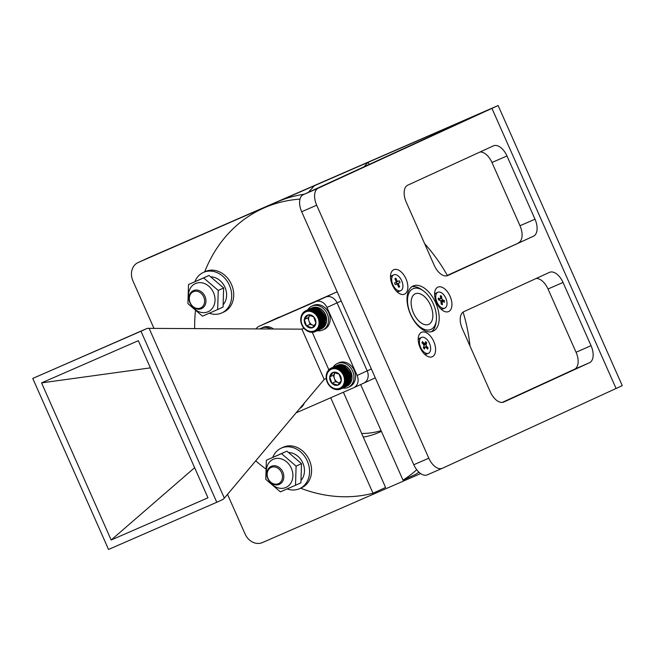 <?xml version="1.0" encoding="UTF-8"?>
<svg xmlns="http://www.w3.org/2000/svg" width="655" height="655" viewBox="0 0 655 655"><rect width="100%" height="100%" fill="white"/><g stroke="black" fill="none" stroke-linecap="round" stroke-linejoin="round"><path stroke-width="0.98" d="M435.698 302.823A24.71 13.853 66.4 0 0 413.231 285.948A24.71 13.853 66.4 0 0 410.521 314.375A24.71 13.853 66.4 0 0 432.988 331.242A24.71 13.853 66.4 0 0 435.698 302.823M405.969 278.801A13.346 7.483 66.4 0 0 396.995 269.508A13.346 7.483 66.4 0 0 390.601 274.936A13.346 7.483 66.4 0 0 392.37 285.04A13.346 7.483 66.4 0 0 398.453 292.941A13.346 7.483 66.4 0 0 406.829 291.876A13.346 7.483 66.4 0 0 405.969 278.801M450.05 296.232A13.346 7.483 66.4 0 0 441.085 286.939A13.346 7.483 66.4 0 0 434.691 292.376A13.346 7.483 66.4 0 0 436.459 302.471A13.346 7.483 66.4 0 0 442.543 310.38A13.346 7.483 66.4 0 0 450.918 309.307A13.346 7.483 66.4 0 0 450.05 296.232M433.708 341.402A13.346 7.483 66.4 0 0 424.735 332.101A13.346 7.483 66.4 0 0 418.34 337.538A13.346 7.483 66.4 0 0 420.109 347.633A13.346 7.483 66.4 0 0 426.192 355.542A13.346 7.483 66.4 0 0 434.568 354.478A13.346 7.483 66.4 0 0 433.708 341.402M420.633 473.581L262.319 542.602A14.828 12.273 65.4 0 1 245.06 533.956L227.514 494.361M153.9 328.237L132.949 280.962A14.828 12.273 65.4 0 1 138.025 262.581A14.828 12.273 65.4 0 1 138.197 262.499L480.05 113.544L303.232 194.723A14.828 8.31 66.4 0 0 301.685 211.745L413.796 464.747A14.828 8.31 66.4 0 0 427.281 474.867A14.828 8.31 66.4 0 0 427.363 474.834L442.199 468.358M363.279 437.106A98.831 81.842 -114.6 0 0 380.268 431.866A98.831 81.842 -114.6 0 0 381.382 431.342M301.685 211.745L316.692 205.203L428.804 458.197A14.828 8.31 -113.6 0 0 442.281 468.325A14.828 8.31 -113.6 0 0 442.362 468.292L622.25 385.639L498.127 105.537L148.267 257.882A14.828 12.273 -114.6 0 0 148.095 257.955A14.828 12.273 -114.6 0 0 147.915 258.037M316.692 205.203A14.828 8.31 -113.6 0 1 318.24 188.181L498.127 105.537M361.683 433.512A98.831 81.842 -114.6 0 0 381.095 430.695M490.333 391.919A14.828 8.31 66.4 0 0 503.81 402.039A14.828 8.31 66.4 0 0 503.892 402.006L589.508 362.723A14.828 8.31 66.4 0 0 591.056 345.701L563.03 282.452A14.828 8.31 66.4 0 0 549.553 272.333A14.828 8.31 66.4 0 0 549.471 272.365L463.855 311.649A14.828 8.31 66.4 0 0 462.307 328.671L490.333 391.919M533.457 236.226A14.828 8.31 66.4 0 0 535.004 219.204L506.978 155.956A14.828 8.31 66.4 0 0 493.493 145.836A14.828 8.31 66.4 0 0 493.411 145.868L407.795 185.152A14.828 8.31 66.4 0 0 406.247 202.166L434.273 265.422A14.828 8.31 66.4 0 0 447.758 275.542A14.828 8.31 66.4 0 0 447.84 275.509L533.457 236.226L446.17 275.927M536.126 278.49A14.828 8.31 -113.6 0 1 548.022 288.994L576.056 352.251A14.828 8.31 -113.6 0 1 574.509 369.264L502.229 402.424M480.074 151.993A14.828 8.31 -113.6 0 1 491.97 162.497L519.996 225.746A14.828 8.31 -113.6 0 1 518.449 242.768M417.996 320.099A16.694 9.358 -113.6 0 1 411.225 304.755A16.694 9.358 -113.6 0 1 415.311 293.784A16.694 9.358 -113.6 0 1 425.971 298.074A16.694 9.358 -113.6 0 1 432.742 313.418A16.694 9.358 -113.6 0 1 428.657 324.389A16.694 9.358 -113.6 0 1 417.996 320.099M436.263 320.721A22.237 12.47 -113.6 0 1 416.678 323.75A22.237 12.47 -113.6 0 1 407.885 296.379A22.237 12.47 -113.6 0 1 423.179 290.714A22.237 12.47 -113.6 0 1 427.289 294.423A22.237 12.47 -113.6 0 1 436.263 320.721L435.976 322.825A24.71 13.853 -113.6 0 1 431.416 331.741M411.807 286.759A24.71 13.853 -113.6 0 1 421.435 289.485L423.179 290.714M204.663 271.858A153.196 126.857 65.4 0 1 262.581 208.577L275.174 202.796A153.196 126.857 65.4 0 1 276.991 201.986A153.196 126.857 65.4 0 1 304.321 194.224M424.653 243.693A153.196 126.857 65.4 0 1 447.34 275.395M463.085 312.091A153.196 126.857 65.4 0 1 469.971 345.971M418.913 472.181A153.196 126.857 65.4 0 1 415.606 474.376L403.013 480.148A153.196 126.857 65.4 0 0 416.744 469.758M262.581 208.577A153.196 126.857 65.4 0 1 264.399 207.758A153.196 126.857 65.4 0 1 299.998 199.128M343.392 392.239L385.59 487.459L373.006 493.24L330.701 397.773M360.651 384.55L403.013 480.148M373.006 493.24A153.196 126.857 65.4 0 1 300.579 488.204M265.349 468.603A153.196 126.857 65.4 0 1 255.72 460.825M194.666 328.491A153.196 126.857 65.4 0 1 195.395 311.084M308.374 192.374L314.498 185.627L368.143 162.235L363.918 166.886L308.374 192.374M369.142 164.487L368.143 162.235M390.495 277.319A8.646 4.847 -113.6 0 1 392.148 275.542L393.835 274.805A8.646 4.847 -113.6 0 1 401.695 280.717A8.646 4.847 -113.6 0 1 400.745 290.664A8.646 4.847 -113.6 0 1 392.885 284.753A8.646 4.847 -113.6 0 1 393.835 274.805M400.745 290.664L399.059 291.401A8.646 4.847 -113.6 0 1 396.627 291.401M398.748 284.728L399.673 286.808L398.715 287.25L397.79 285.171A1.482 0.835 66.4 0 0 396.447 284.155A1.482 0.835 66.4 0 0 396.439 284.155L395.276 284.688L394.515 282.976L395.677 282.444A1.482 0.835 66.4 0 0 395.833 280.741L394.908 278.662L395.866 278.219L396.791 280.299A1.482 0.835 66.4 0 0 398.134 281.314A1.482 0.835 66.4 0 0 398.142 281.314L399.304 280.782L400.066 282.493L398.903 283.026A1.482 0.835 66.4 0 0 398.748 284.728L397.781 285.146M399.673 286.808L398.412 286.554M400.066 282.493L396.652 284.008A1.482 0.835 66.4 0 0 396.48 284.139M396.185 282.166L396.938 283.877M395.849 282.313A1.482 0.835 66.4 0 0 395.882 282.297A1.482 0.835 66.4 0 0 395.89 282.289L398.125 281.314L395.882 282.297M395.866 278.219L395.202 279.317M444.835 308.096A8.646 4.847 -113.6 0 1 442.207 308.03A8.646 4.847 -113.6 0 1 436.205 300.031A8.646 4.847 -113.6 0 1 437.925 292.245A8.646 4.847 -113.6 0 1 440.545 292.31A8.646 4.847 -113.6 0 1 446.554 300.309A8.646 4.847 -113.6 0 1 444.835 308.096L443.148 308.832A8.646 4.847 -113.6 0 1 440.717 308.841M434.576 294.758A8.646 4.847 -113.6 0 1 436.238 292.981L437.925 292.245M439.906 300.408L438.449 299.826L438.269 298.123L439.726 298.705A1.482 0.835 66.4 0 0 440.176 298.713A1.482 0.835 66.4 0 0 440.545 297.73L440.324 295.667L441.535 296.142L441.748 298.213A1.482 0.835 66.4 0 0 442.845 299.933L444.311 300.514L444.491 302.217L443.026 301.644A1.482 0.835 66.4 0 0 442.575 301.627A1.482 0.835 66.4 0 0 442.215 302.61L442.436 304.673L441.224 304.198L441.003 302.135A1.482 0.835 66.4 0 0 439.906 300.408M444.311 300.514L440.962 301.063L441.085 302.282M440.471 300.858A1.482 0.835 66.4 0 0 440.594 300.915L440.962 301.063M439.48 299.016L439.497 299.196A1.482 0.835 66.4 0 0 440.029 300.465M441.535 296.142L440.504 297.395M428.485 353.266A8.646 4.847 -113.6 0 1 421.656 349.295A8.646 4.847 -113.6 0 1 419.798 339.503A8.646 4.847 -113.6 0 1 421.574 337.407A8.646 4.847 -113.6 0 1 428.403 341.378A8.646 4.847 -113.6 0 1 430.269 351.17A8.646 4.847 -113.6 0 1 428.485 353.266L426.798 353.995A8.646 4.847 -113.6 0 1 424.375 354.003M418.234 339.92A8.646 4.847 -113.6 0 1 419.888 338.144L421.574 337.407M425.038 343.105L425.586 341.607L426.724 342.876L426.176 344.374A1.482 0.835 66.4 0 0 426.724 346.348L428.1 347.887L427.65 349.123L426.274 347.592A1.482 0.835 66.4 0 0 425.324 347.207A1.482 0.835 66.4 0 0 425.021 347.568L424.481 349.066L423.343 347.797L423.883 346.298A1.482 0.835 66.4 0 0 423.343 344.317L421.967 342.786L422.409 341.55L423.793 343.081A1.482 0.835 66.4 0 0 424.735 343.466A1.482 0.835 66.4 0 0 425.038 343.105M423.269 344.104L424.063 344.98L426.724 342.876M428.1 347.887L426.462 347.797M423.908 346.217A1.482 0.835 66.4 0 0 424.473 347.33L424.636 347.51M424.063 344.98L423.924 345.357A1.482 0.835 66.4 0 0 423.9 345.439M189.205 300.547A15.442 12.789 65.4 0 1 196.41 283.189A15.442 12.789 65.4 0 1 213.473 292.548A15.442 12.789 65.4 0 1 209.06 311.24A15.442 12.789 65.4 0 1 191.375 305.287M218.238 290.435L203.656 277.933L188.493 284.54L187.919 303.658L202.51 316.168L217.665 309.553L218.238 290.435L223.633 287.963L209.043 275.452L188.493 284.54M217.665 309.553L223.06 307.08L223.633 287.963M203.656 277.933L209.043 275.452M211.172 276.852A16.309 13.501 65.4 0 1 224.952 287.291A16.309 13.501 65.4 0 1 223.494 304.305M221.848 312.902L223.863 311.976A22.237 18.414 -114.6 0 0 233.63 292.752A22.237 18.414 -114.6 0 0 205.318 271.555L203.304 272.48A22.237 18.414 65.4 0 1 231.616 293.677A22.237 18.414 65.4 0 1 221.848 312.902A22.237 18.414 65.4 0 1 209.264 313.237M194.912 281.617A22.237 18.414 65.4 0 1 203.304 272.48M189.966 302.897A9.882 8.188 65.4 0 1 193.348 290.64A9.882 8.188 65.4 0 1 204.966 296.355A9.882 8.188 65.4 0 1 201.584 308.603A9.882 8.188 65.4 0 1 189.966 302.897M190.212 302.798A8.892 7.369 65.4 0 1 193.356 291.721A8.892 7.369 65.4 0 1 203.713 296.911A8.892 7.369 65.4 0 1 200.569 307.989A8.892 7.369 65.4 0 1 190.212 302.798M299.712 488.605L301.726 487.68A22.237 18.414 -114.6 0 0 311.493 468.456A22.237 18.414 -114.6 0 0 283.173 447.259L281.159 448.184A22.237 18.414 65.4 0 1 309.479 469.381A22.237 18.414 65.4 0 1 299.712 488.605A22.237 18.414 65.4 0 1 287.127 488.941M272.775 457.313A22.237 18.414 65.4 0 1 281.159 448.184M289.035 452.556A16.309 13.501 65.4 0 1 302.815 462.995A16.309 13.501 65.4 0 1 301.357 480.009M267.068 476.25A15.442 12.789 65.4 0 1 274.273 458.893A15.442 12.789 65.4 0 1 291.328 468.251A15.442 12.789 65.4 0 1 286.923 486.943A15.442 12.789 65.4 0 1 269.238 480.983M296.101 466.139L281.511 453.628L266.356 460.244L265.783 479.362L280.365 491.864L295.528 485.257L296.101 466.139L301.497 463.666L286.906 451.156L266.356 460.244M295.528 485.257L300.923 482.784L301.497 463.666M281.511 453.628L286.906 451.156M267.821 478.592A9.882 8.188 65.4 0 1 271.203 466.344A9.882 8.188 65.4 0 1 282.829 472.05A9.882 8.188 65.4 0 1 279.448 484.307A9.882 8.188 65.4 0 1 267.821 478.592M268.067 478.502A8.892 7.369 65.4 0 1 271.219 467.424A8.892 7.369 65.4 0 1 281.576 472.615A8.892 7.369 65.4 0 1 278.424 483.685A8.892 7.369 65.4 0 1 268.067 478.502M363.779 383.118A9.882 8.188 -114.6 0 0 363.812 383.101A9.882 8.188 -114.6 0 0 367.193 370.853L337.063 302.856A9.882 8.188 -114.6 0 0 325.551 297.092L269.099 321.711A9.882 8.188 -114.6 0 0 269.09 321.711L325.551 297.092A9.882 8.188 65.4 0 1 337.055 302.856L326.984 307.482A9.882 8.188 -114.6 0 0 315.481 301.718L259.02 326.329A9.882 8.188 -114.6 0 0 258.905 326.386A9.882 8.188 -114.6 0 0 256.007 328.867M315.481 301.718L335.622 292.474L259.02 326.329M335.622 292.474A9.882 8.188 65.4 0 1 337.243 291.991M375.217 377.673A9.882 8.188 65.4 0 1 373.882 378.484A9.882 8.188 65.4 0 1 373.768 378.533L363.926 383.052M296.175 412.74A9.882 8.188 -114.6 0 0 297.157 412.396L353.618 387.776A9.882 8.188 -114.6 0 0 353.733 387.727A9.882 8.188 -114.6 0 0 357.114 375.471L326.984 307.482M357.114 375.471L367.185 370.853L337.055 302.856M326.313 378.41L324.192 379.425L301.922 329.154L303.961 328.253M312.255 332.298L328.892 369.862M324.192 379.425L224.346 498.136L223.06 499.388L216.78 502.27L140.989 331.233L32.75 378.434L108.542 549.463L216.78 502.27M32.75 378.434L147.269 328.36L301.922 329.154M149.037 328.204L224.346 498.136M147.269 328.36L140.989 331.233M41.56 382.888L138.344 340.69L207.971 497.808L111.178 540.015L41.56 382.888L150.388 367.873M111.178 540.015L194.625 467.695M367.185 370.853A9.882 8.188 65.4 0 1 363.803 383.101A9.882 8.188 65.4 0 1 363.689 383.159L353.847 387.67M301.627 329.146L303.961 328.261A11.364 9.416 -114.6 0 0 304.346 328.695L304.616 328.982A11.364 9.416 -114.6 0 0 305.034 329.375L305.32 329.629A11.364 9.416 -114.6 0 0 305.762 329.989L306.065 330.218A11.364 9.416 -114.6 0 0 306.524 330.538L306.843 330.742A11.364 9.416 -114.6 0 0 307.318 331.021L307.645 331.193A11.364 9.416 -114.6 0 0 308.137 331.422L308.472 331.561A11.364 9.416 -114.6 0 0 308.972 331.749L309.062 331.774M270.777 328.957A13.116 10.865 -114.6 0 0 261.288 328.188A13.116 10.865 -114.6 0 0 260.035 328.892M273.512 328.974A13.116 10.865 -114.6 0 0 262.892 327.451L261.288 328.188M299.843 408.376A13.116 10.865 -114.6 0 0 304.272 403.112M317.282 330.718A13.116 10.865 -114.6 0 0 322.727 330.014A13.116 10.865 -114.6 0 0 327.213 313.745A13.116 10.865 -114.6 0 0 311.788 306.172A13.116 10.865 -114.6 0 0 307.703 309.84M322.727 330.014L324.331 329.277A13.116 10.865 -114.6 0 0 328.818 313.016A13.116 10.865 -114.6 0 0 313.385 305.435L311.788 306.172M342.704 388.096A13.116 10.865 -114.6 0 0 348.157 387.392A13.116 10.865 -114.6 0 0 352.644 371.123A13.116 10.865 -114.6 0 0 337.219 363.541A13.116 10.865 -114.6 0 0 333.125 367.218M348.157 387.392L349.754 386.655A13.116 10.865 -114.6 0 0 354.24 370.394A13.116 10.865 -114.6 0 0 338.815 362.813L337.219 363.541M314.269 325.641L312.975 325.224A5.887 4.872 65.4 0 1 308.98 321.097A5.887 4.872 65.4 0 1 309.692 315.604A5.887 4.872 65.4 0 1 309.938 315.317L307.891 317.888L310.077 324.307L312.975 325.224A5.887 4.872 -114.6 0 0 314.416 325.453M309.283 327.721A6.796 5.625 -114.6 0 0 312.288 327.795L306.499 325.953A6.796 5.625 -114.6 0 0 309.283 327.721M324.888 321.892L325.224 322.26A11.487 9.514 -114.6 0 0 325.257 322.023A11.487 9.514 -114.6 0 0 325.281 321.793L320.459 324.004A11.487 9.514 -114.6 0 0 320.5 323.529L320.058 323.218L325.347 320.844A11.487 9.514 -114.6 0 1 325.322 321.318L320.5 323.529M325.224 322.26L320.401 324.471L319.845 324.266L320.459 324.004M320.32 324.937L325.142 322.719A11.487 9.514 -114.6 0 1 325.044 323.169L320.32 324.937A11.487 9.514 -114.6 0 0 320.401 324.471M320.107 325.838L324.929 323.619A11.487 9.514 -114.6 0 1 324.798 324.053L320.107 325.838A11.487 9.514 -114.6 0 0 320.229 325.388M319.828 326.698L324.643 324.487A11.487 9.514 -114.6 0 1 324.479 324.896L319.828 326.698A11.487 9.514 -114.6 0 0 319.976 326.264M319.468 327.516L324.29 325.306A11.487 9.514 -114.6 0 1 324.094 325.699L319.468 327.516A11.487 9.514 -114.6 0 0 319.656 327.115M319.05 328.294L323.873 326.084A11.487 9.514 -114.6 0 1 323.635 326.444L319.05 328.294A11.487 9.514 -114.6 0 0 319.272 327.909M318.567 329.015L323.382 326.804A11.487 9.514 -114.6 0 1 323.12 327.132L318.567 329.015A11.487 9.514 -114.6 0 0 318.821 328.654M318.019 329.67L322.841 327.459A11.487 9.514 -114.6 0 1 322.547 327.762L318.019 329.67A11.487 9.514 -114.6 0 0 318.305 329.35M317.421 330.267L322.235 328.057A11.487 9.514 -114.6 0 1 321.916 328.319L317.421 330.267A11.487 9.514 -114.6 0 0 317.724 329.973M316.766 330.791L321.58 328.581A11.487 9.514 -114.6 0 1 321.245 328.81L316.766 330.791A11.487 9.514 -114.6 0 0 317.102 330.529M316.062 331.242L320.885 329.031A11.487 9.514 -114.6 0 1 320.524 329.219L316.062 331.242A11.487 9.514 -114.6 0 0 316.422 331.021M315.554 331.512L320.139 329.399M315.252 331.627L315.325 331.61A11.487 9.514 -114.6 0 0 315.44 331.561A11.487 9.514 -114.6 0 0 315.702 331.438M314.4 331.905L314.547 331.905A11.487 9.514 -114.6 0 0 314.924 331.774L314.793 331.708A11.364 9.416 -114.6 0 1 314.326 331.872L314.547 331.905M313.737 332.118L313.131 332.011L313.737 332.118A11.487 9.514 -114.6 0 0 314.113 332.036L313.712 332.126M312.689 332.191L312.91 332.249A11.487 9.514 -114.6 0 0 313.27 332.2M311.813 332.2L312.067 332.29A11.487 9.514 -114.6 0 0 312.419 332.281L312.009 332.298M310.937 332.126L311.207 332.249A11.487 9.514 -114.6 0 0 311.551 332.273M310.052 331.962L310.347 332.118A11.487 9.514 -114.6 0 0 310.683 332.183L310.781 332.191M302.201 314.032A11.487 9.514 -114.6 0 0 302.029 314.334L301.791 314.818A11.487 9.514 -114.6 0 0 301.636 315.137L301.439 315.628A11.364 9.416 -114.6 0 0 301.259 316.136L301.153 316.488A11.364 9.416 -114.6 0 0 301.013 317.012L300.94 317.372A11.364 9.416 -114.6 0 0 300.841 317.921L300.792 318.297A11.364 9.416 -114.6 0 0 300.743 318.854L300.727 319.231A11.364 9.416 -114.6 0 0 300.727 319.804L300.809 320.148M300.784 320.156L300.735 320.189A11.364 9.416 -114.6 0 0 300.776 320.762L300.817 321.155A11.364 9.416 -114.6 0 0 300.899 321.728L300.973 322.113A11.364 9.416 -114.6 0 0 301.103 322.686L301.202 323.071A11.364 9.416 -114.6 0 0 301.374 323.635L301.505 324.012A11.364 9.416 -114.6 0 0 301.709 324.569L301.865 324.937A11.364 9.416 -114.6 0 0 302.119 325.469L302.299 325.83A11.364 9.416 -114.6 0 0 302.594 326.346L302.798 326.681A11.364 9.416 -114.6 0 0 303.118 327.173L303.347 327.5A11.364 9.416 -114.6 0 0 303.707 327.967L303.928 328.155M309.029 331.627L309.488 331.913A11.487 9.514 -114.6 0 0 309.823 332.003L309.913 332.028M324.241 324.512L319.337 326.763M324.528 323.668L319.624 325.92M324.741 322.792L319.837 325.044M324.372 315.538L318.96 317.593L324.176 315.088L324.372 315.538A11.487 9.514 -114.6 0 0 324.176 315.088M324.708 316.48L319.403 318.756L324.552 316.013L324.708 316.48A11.487 9.514 -114.6 0 0 324.552 316.013M323.963 314.629L318.535 316.709L323.734 314.187L323.963 314.629A11.487 9.514 -114.6 0 0 323.734 314.187M323.488 313.745L318.052 315.866L323.234 313.319L323.488 313.745A11.487 9.514 -114.6 0 0 323.234 313.319M322.956 312.902L317.511 315.055L322.669 312.5L322.956 312.902A11.487 9.514 -114.6 0 0 322.669 312.5M322.366 312.099L316.914 314.302L322.055 311.723L322.366 312.099A11.487 9.514 -114.6 0 0 322.055 311.723M321.384 311.01A11.487 9.514 -114.6 0 1 321.72 311.354L316.447 313.778L316.561 313.221L321.384 311.01L321.351 311.526M320.672 310.355A11.487 9.514 -114.6 0 1 321.032 310.666L315.767 313.115L315.849 312.566L320.672 310.355L320.672 310.863M319.918 309.758A11.487 9.514 -114.6 0 1 320.295 310.044L315.047 312.509L315.096 311.968L319.918 309.758L319.951 310.257M319.132 309.234A11.487 9.514 -114.6 0 1 319.525 309.488L314.294 311.976L314.31 311.444L319.132 309.234L319.198 309.725M318.322 308.783A11.487 9.514 -114.6 0 1 318.723 308.996L313.508 311.51L313.499 311.002L318.322 308.783L318.412 309.258M317.487 308.415A11.487 9.514 -114.6 0 1 317.904 308.587L312.705 311.117L312.664 310.626L317.487 308.415L317.61 308.865M316.635 308.12A11.487 9.514 -114.6 0 1 317.053 308.259L311.878 310.798L311.813 310.331L316.635 308.12L311.878 310.798M311.379 310.216L315.776 307.915A11.487 9.514 -114.6 0 1 316.201 308.006L311.379 310.216A11.487 9.514 -114.6 0 1 311.813 310.331M310.519 310.052L314.908 307.784A11.487 9.514 -114.6 0 1 315.342 307.842L310.519 310.052A11.487 9.514 -114.6 0 1 310.953 310.126M309.659 309.962L314.056 307.744A11.487 9.514 -114.6 0 1 314.482 307.752L309.659 309.962A11.487 9.514 -114.6 0 1 310.093 309.995M308.808 309.971L313.205 307.784A11.487 9.514 -114.6 0 1 313.622 307.752L308.808 309.971A11.487 9.514 -114.6 0 1 309.234 309.954M307.965 310.052L312.378 307.915A11.487 9.514 -114.6 0 1 312.787 307.842L307.965 310.052A11.487 9.514 -114.6 0 1 308.39 309.995M307.146 310.224L311.567 308.128A11.487 9.514 -114.6 0 1 311.968 308.014L307.146 310.224A11.487 9.514 -114.6 0 1 307.555 310.126M306.352 310.478L310.798 308.423A11.487 9.514 -114.6 0 1 311.174 308.268L306.352 310.478A11.487 9.514 -114.6 0 1 306.753 310.339M305.975 310.634A11.487 9.514 -114.6 0 0 305.86 310.683A11.487 9.514 -114.6 0 0 305.598 310.814L305.525 310.871M311.919 307.907C320.803 306.36 325.682 310.863 326.55 321.4C325.994 324.954 324.315 327.41 321.499 328.785A11.487 9.514 -114.6 0 0 326.493 321.458A11.487 9.514 -114.6 0 0 322.301 310.134A11.487 9.514 -114.6 0 0 311.919 307.907L305.467 311.002A11.364 9.416 -114.6 0 1 305.91 310.789M304.878 311.223L304.755 311.412A11.364 9.416 -114.6 0 1 305.181 311.158L305.23 311.002A11.487 9.514 -114.6 0 0 304.878 311.223L304.78 311.346M304.493 311.485A11.487 9.514 -114.6 0 0 304.198 311.714L304.092 311.895A11.364 9.416 -114.6 0 1 304.485 311.6L304.534 311.452M303.83 312.026A11.487 9.514 -114.6 0 0 303.568 312.271L303.47 312.46A11.364 9.416 -114.6 0 1 303.83 312.116L303.879 311.976M303.224 312.631A11.487 9.514 -114.6 0 0 302.995 312.902L302.905 313.082A11.364 9.416 -114.6 0 1 303.232 312.697L303.281 312.574M302.675 313.303A11.487 9.514 -114.6 0 0 302.479 313.589L302.397 313.761A11.364 9.416 -114.6 0 1 302.692 313.352L302.733 313.229M302.029 314.334L301.947 314.506A11.364 9.416 -114.6 0 1 302.209 314.056L302.25 313.95M301.636 315.137L301.57 315.301A11.364 9.416 -114.6 0 1 301.791 314.818M309.823 331.995A11.364 9.416 -114.6 0 1 309.316 331.856L309.488 331.913M310.675 332.151A11.364 9.416 -114.6 0 1 310.159 332.069L310.347 332.118M311.641 332.281L311.526 332.232A11.364 9.416 -114.6 0 1 311.019 332.2L311.207 332.249M312.492 332.281L312.369 332.224A11.364 9.416 -114.6 0 1 311.862 332.241L312.067 332.29M313.336 332.191L313.196 332.142A11.364 9.416 -114.6 0 1 312.705 332.2L312.91 332.249M314.154 332.019L314.007 331.97A11.364 9.416 -114.6 0 1 313.524 332.077M315.538 331.381A11.364 9.416 -114.6 0 1 315.096 331.586L321.499 328.785M324.978 317.438L319.673 319.689L324.855 316.963L324.978 317.438A11.487 9.514 -114.6 0 0 324.855 316.963M325.175 318.412L319.877 320.631L325.085 317.929L325.175 318.412A11.487 9.514 -114.6 0 0 325.085 317.929M325.298 319.386L320 321.58L325.248 318.903L325.298 319.386A11.487 9.514 -114.6 0 0 325.248 318.903M320.27 322.186L325.339 319.877A11.487 9.514 -114.6 0 1 325.347 320.352L320.532 322.571L320.27 322.186A11.364 9.416 -114.6 0 0 320.229 321.613M315.882 323.218A6.796 5.625 -114.6 0 0 313.696 316.807A6.796 5.625 -114.6 0 0 307.907 314.965A6.796 5.625 -114.6 0 0 304.305 319.534A6.796 5.625 -114.6 0 0 306.499 325.953L304.305 319.534L307.907 314.965L313.696 316.807L315.882 323.218L312.288 327.795A6.796 5.625 -114.6 0 0 315.882 323.218M324.962 320.966L320.058 323.218M324.954 320.025L320.049 322.276M316.447 313.778L321.171 311.346M315.767 313.115L320.483 310.691M315.047 312.509L319.755 310.11M314.294 311.976L318.993 309.594M313.508 311.51L318.199 309.144M312.705 311.117L317.388 308.775M310.2 310.413L310.347 310.208A11.364 9.416 -114.6 0 1 310.847 310.314M310.077 324.307L306.499 325.953M307.891 317.888L304.305 319.534M339.691 383.011L338.398 382.602A5.887 4.872 65.4 0 1 334.41 378.475A5.887 4.872 65.4 0 1 335.114 372.982A5.887 4.872 65.4 0 1 335.36 372.695L333.313 375.266L335.507 381.685L338.398 382.602A5.887 4.872 -114.6 0 0 339.847 382.831M334.705 385.099A6.796 5.625 -114.6 0 0 337.71 385.165L331.921 383.322A6.796 5.625 -114.6 0 0 334.705 385.099M350.31 379.27L350.646 379.63A11.487 9.514 -114.6 0 0 350.679 379.401A11.487 9.514 -114.6 0 0 350.703 379.171L345.889 381.382A11.487 9.514 -114.6 0 0 345.93 380.899L345.48 380.588L350.769 378.222A11.487 9.514 -114.6 0 1 350.752 378.688L345.93 380.899M350.646 379.63L345.832 381.84L345.275 381.636L345.889 381.382M345.75 382.307L350.572 380.096A11.487 9.514 -114.6 0 1 350.474 380.547L345.75 382.307A11.487 9.514 -114.6 0 0 345.832 381.84M345.537 383.208L350.36 380.997A11.487 9.514 -114.6 0 1 350.22 381.431L345.537 383.208A11.487 9.514 -114.6 0 0 345.652 382.757M345.25 384.076L350.073 381.865A11.487 9.514 -114.6 0 1 349.901 382.274L345.25 384.076A11.487 9.514 -114.6 0 0 345.406 383.642M344.898 384.894L349.721 382.684A11.487 9.514 -114.6 0 1 349.516 383.077L344.898 384.894A11.487 9.514 -114.6 0 0 345.087 384.485M344.473 385.672L349.295 383.462A11.487 9.514 -114.6 0 1 349.066 383.822L344.473 385.672A11.487 9.514 -114.6 0 0 344.694 385.287M343.99 386.393L348.812 384.174A11.487 9.514 -114.6 0 1 348.55 384.51L343.99 386.393A11.487 9.514 -114.6 0 0 344.243 386.032M343.441 387.048L348.264 384.837A11.487 9.514 -114.6 0 1 347.977 385.14L343.441 387.048A11.487 9.514 -114.6 0 0 343.728 386.72M342.843 387.637L347.666 385.427A11.487 9.514 -114.6 0 1 347.346 385.697L342.843 387.637A11.487 9.514 -114.6 0 0 343.154 387.351M342.188 388.161L347.011 385.951A11.487 9.514 -114.6 0 1 346.667 386.188L342.188 388.161A11.487 9.514 -114.6 0 0 342.524 387.907M341.492 388.611L346.307 386.401A11.487 9.514 -114.6 0 1 345.946 386.597L341.492 388.611A11.487 9.514 -114.6 0 0 341.844 388.399M340.977 388.882L345.57 386.777M340.674 389.005L340.747 388.988A11.487 9.514 -114.6 0 0 340.862 388.939A11.487 9.514 -114.6 0 0 341.124 388.808M339.83 389.283L339.97 389.283A11.487 9.514 -114.6 0 0 340.354 389.152L340.215 389.086A11.364 9.416 -114.6 0 1 339.748 389.25L339.97 389.283M338.971 389.471L339.167 389.496A11.487 9.514 -114.6 0 0 339.536 389.406M338.111 389.569L338.34 389.619A11.487 9.514 -114.6 0 0 338.692 389.578M337.235 389.578L337.489 389.668A11.487 9.514 -114.6 0 0 337.841 389.659M336.359 389.504L336.629 389.627A11.487 9.514 -114.6 0 0 336.973 389.651M335.483 389.34L335.769 389.496A11.487 9.514 -114.6 0 0 336.113 389.553M334.459 388.996L334.91 389.291A11.487 9.514 -114.6 0 0 335.245 389.381M333.755 388.767L333.894 388.939A11.364 9.416 -114.6 0 0 334.394 389.119L334.484 389.152M332.912 388.366L333.067 388.562A11.364 9.416 -114.6 0 0 333.559 388.8L333.641 388.824M332.093 387.891L332.265 388.12A11.364 9.416 -114.6 0 0 332.74 388.399L332.814 388.407M331.299 387.342L331.487 387.596A11.364 9.416 -114.6 0 0 331.946 387.916L332.019 387.924M329.997 386.237L330.046 386.352A11.364 9.416 -114.6 0 0 330.456 386.753L330.75 387.007A11.364 9.416 -114.6 0 0 331.184 387.367L331.25 387.367M326.264 375.618L326.223 375.667A11.364 9.416 -114.6 0 0 326.174 376.232L326.157 376.609A11.364 9.416 -114.6 0 0 326.149 377.182L326.239 377.517M328.106 370.681A11.487 9.514 -114.6 0 0 327.909 370.967L327.639 371.434A11.487 9.514 -114.6 0 0 327.451 371.712L327.213 372.196A11.487 9.514 -114.6 0 0 327.066 372.507L326.861 373.006A11.364 9.416 -114.6 0 0 326.681 373.514L326.575 373.858A11.364 9.416 -114.6 0 0 326.444 374.39L326.362 374.75A11.364 9.416 -114.6 0 0 326.272 375.299L326.313 375.675M326.206 377.534L326.165 377.567A11.364 9.416 -114.6 0 0 326.198 378.14L326.247 378.533A11.364 9.416 -114.6 0 0 326.329 379.106L326.403 379.491A11.364 9.416 -114.6 0 0 326.526 380.064L326.624 380.449A11.364 9.416 -114.6 0 0 326.796 381.014L326.927 381.39A11.364 9.416 -114.6 0 0 327.14 381.947L327.295 382.307A11.364 9.416 -114.6 0 0 327.541 382.848L327.729 383.2A11.364 9.416 -114.6 0 0 328.016 383.724L328.221 384.059A11.364 9.416 -114.6 0 0 328.548 384.55L328.777 384.878A11.364 9.416 -114.6 0 0 329.137 385.337L329.383 385.639A11.364 9.416 -114.6 0 0 329.776 386.073L329.825 386.049M344.481 385.246A11.364 9.416 -114.6 0 1 344.227 385.697L343.998 385.68M349.672 381.881L344.767 384.133M349.958 381.046L345.054 383.298M350.171 380.17L345.267 382.422M349.795 372.916L344.383 374.971L349.598 372.458L349.795 372.916A11.487 9.514 -114.6 0 0 349.598 372.458M350.138 373.858L344.833 376.126L349.975 373.391L350.138 373.858A11.487 9.514 -114.6 0 0 349.975 373.391M349.385 371.999L343.965 374.087L349.164 371.557L349.385 371.999A11.487 9.514 -114.6 0 0 349.164 371.557M348.91 371.123L343.482 373.244L348.656 370.697L348.91 371.123A11.487 9.514 -114.6 0 0 348.656 370.697M348.378 370.28L342.933 372.433L348.092 369.878L348.378 370.28A11.487 9.514 -114.6 0 0 348.092 369.878M347.789 369.477L342.336 371.672L347.477 369.101L347.789 369.477A11.487 9.514 -114.6 0 0 347.477 369.101M346.806 368.388A11.487 9.514 -114.6 0 1 347.15 368.732L341.877 371.156L341.992 370.599L346.806 368.388L346.782 368.904M346.094 367.725A11.487 9.514 -114.6 0 1 346.454 368.044L341.198 370.493L341.28 369.936L346.094 367.725L346.102 368.241M345.349 367.136A11.487 9.514 -114.6 0 1 345.725 367.422L340.477 369.887L340.526 369.346L345.349 367.136L345.381 367.635M344.563 366.612A11.487 9.514 -114.6 0 1 344.956 366.865L339.724 369.354L339.74 368.822L344.563 366.612L344.628 367.103M343.744 366.161A11.487 9.514 -114.6 0 1 344.153 366.374L338.938 368.888L338.922 368.372L343.744 366.161L343.842 366.636M342.909 365.793A11.487 9.514 -114.6 0 1 343.326 365.965L338.127 368.495L338.086 368.004L342.909 365.793L343.032 366.243M342.057 365.498A11.487 9.514 -114.6 0 1 342.483 365.637L337.3 368.175L337.243 367.709L342.057 365.498L337.3 368.175M336.809 367.594L341.198 365.285A11.487 9.514 -114.6 0 1 341.623 365.384L336.809 367.594A11.487 9.514 -114.6 0 1 337.243 367.709M335.941 367.422L340.338 365.162A11.487 9.514 -114.6 0 1 340.764 365.212L335.941 367.422A11.487 9.514 -114.6 0 1 336.383 367.496M335.082 367.34L339.478 365.122A11.487 9.514 -114.6 0 1 339.904 365.13L335.082 367.34A11.487 9.514 -114.6 0 1 335.516 367.373M334.23 367.34L338.635 365.162A11.487 9.514 -114.6 0 1 339.053 365.13L334.23 367.34A11.487 9.514 -114.6 0 1 334.656 367.332M333.395 367.43L337.8 365.293A11.487 9.514 -114.6 0 1 338.209 365.22L333.395 367.43A11.487 9.514 -114.6 0 1 333.813 367.373M332.576 367.602L336.998 365.506A11.487 9.514 -114.6 0 1 337.39 365.392L332.576 367.602A11.487 9.514 -114.6 0 1 332.986 367.504M331.782 367.856L336.22 365.793A11.487 9.514 -114.6 0 1 336.604 365.637L331.782 367.856A11.487 9.514 -114.6 0 1 332.175 367.717M331.397 368.012A11.487 9.514 -114.6 0 0 331.283 368.061A11.487 9.514 -114.6 0 0 331.021 368.184L330.955 368.249M337.341 365.277C346.233 363.738 351.105 368.241 351.972 378.778C351.424 382.323 349.737 384.788 346.921 386.155A11.487 9.514 -114.6 0 0 351.915 378.836A11.487 9.514 -114.6 0 0 347.731 367.512A11.487 9.514 -114.6 0 0 337.341 365.277L330.898 368.38A11.364 9.416 -114.6 0 1 331.34 368.167M330.652 368.388L330.185 368.79A11.364 9.416 -114.6 0 1 330.603 368.536L330.66 368.38A11.487 9.514 -114.6 0 0 330.3 368.601L330.202 368.724M329.923 368.855A11.487 9.514 -114.6 0 0 329.621 369.084L329.514 369.273A11.364 9.416 -114.6 0 1 329.907 368.978L329.596 369.101M329.26 369.404A11.487 9.514 -114.6 0 0 328.998 369.649L328.892 369.829A11.364 9.416 -114.6 0 1 329.26 369.494L329.309 369.354M328.646 370.01A11.487 9.514 -114.6 0 0 328.425 370.272L328.327 370.452A11.364 9.416 -114.6 0 1 328.663 370.075L328.704 369.952M327.909 370.967L327.819 371.139A11.364 9.416 -114.6 0 1 328.122 370.722L328.155 370.607M327.451 371.712L327.377 371.884A11.364 9.416 -114.6 0 1 327.639 371.434M327.066 372.507L326.992 372.679A11.364 9.416 -114.6 0 1 327.213 372.196M335.344 389.406L335.245 389.365A11.364 9.416 -114.6 0 1 334.738 389.234L334.91 389.291M336.203 389.569L336.097 389.529A11.364 9.416 -114.6 0 1 335.589 389.447L335.769 389.496M337.063 389.651L336.948 389.61A11.364 9.416 -114.6 0 1 336.441 389.569L336.629 389.627M337.915 389.651L337.792 389.602A11.364 9.416 -114.6 0 1 337.292 389.619L337.489 389.668M338.758 389.569L338.627 389.512A11.364 9.416 -114.6 0 1 338.127 389.578L338.34 389.619M339.134 389.504L339.429 389.34A11.364 9.416 -114.6 0 1 338.954 389.455L339.167 389.496M340.968 388.751A11.364 9.416 -114.6 0 1 340.518 388.964L346.921 386.155M350.409 374.816L345.103 377.059L350.278 374.341L350.409 374.816A11.487 9.514 -114.6 0 0 350.278 374.341M350.605 375.79L345.3 378.009L350.515 375.307L350.605 375.79A11.487 9.514 -114.6 0 0 350.515 375.307M350.728 376.764L345.431 378.958L350.671 376.281L350.728 376.764A11.487 9.514 -114.6 0 0 350.671 376.281M345.701 379.564L350.761 377.255A11.487 9.514 -114.6 0 1 350.777 377.73L345.955 379.941L345.701 379.564A11.364 9.416 -114.6 0 0 345.66 378.991M341.312 380.596A6.796 5.625 -114.6 0 0 339.118 374.177A6.796 5.625 -114.6 0 0 333.329 372.335A6.796 5.625 -114.6 0 0 329.735 376.912A6.796 5.625 -114.6 0 0 331.921 383.322L329.735 376.912L333.329 372.335L339.118 374.177L341.312 380.596L337.71 385.165A6.796 5.625 -114.6 0 0 341.312 380.596M350.384 378.344L345.48 380.588M350.384 377.403L345.48 379.654M341.877 371.156L346.601 368.716M341.198 370.493L345.906 368.069M340.477 369.887L345.177 367.488M339.724 369.354L344.415 366.964M338.938 368.888L343.621 366.522M338.127 368.495L342.811 366.153M335.507 381.685L331.921 383.322M333.313 375.266L329.735 376.912M303.232 194.723L318.24 188.181M148.267 257.882L138.197 262.499M491.987 108.468L616.118 388.571M428.804 458.197L413.796 464.747M574.509 369.264L589.508 362.723M563.03 282.452L548.022 288.994M591.056 345.701L576.056 352.251M535.004 219.204L519.996 225.746M491.97 162.497L506.978 155.956M398.903 283.026L396.652 284.008M396.791 280.299L395.825 280.725M396.439 284.155L395.268 284.671L396.447 284.155M442.215 302.61L441.11 303.093M442.845 299.933L440.594 300.915M441.748 298.213L439.497 299.196M439.726 298.705L438.392 299.286M423.793 343.081L422.671 343.572M425.021 347.568L423.662 348.157M426.724 346.348L424.473 347.33M426.176 344.374L423.924 345.357M341.214 300.948L337.063 302.856M367.193 370.853L371.344 368.945M325.805 324.11A11.364 9.416 -114.6 0 0 326.526 321.433M301.054 318.453A10.685 8.851 -114.6 0 0 308.873 331.324A10.685 8.851 -114.6 0 0 319.255 324.25A10.685 8.851 -114.6 0 0 311.436 311.371A10.685 8.851 -114.6 0 0 301.054 318.453M315.833 331.217A11.364 9.416 -114.6 0 0 316.25 330.963M318.314 329.031A11.364 9.416 -114.6 0 0 318.608 328.613M318.797 328.319A11.364 9.416 -114.6 0 0 319.059 327.868M319.222 327.557A11.364 9.416 -114.6 0 0 319.435 327.082M319.575 326.747A11.364 9.416 -114.6 0 0 319.755 326.239M319.861 325.895A11.364 9.416 -114.6 0 0 319.992 325.363M320.074 325.003A11.364 9.416 -114.6 0 0 320.164 324.454M301.235 318.559A10.398 8.613 -114.6 0 0 308.849 331.086A10.398 8.613 -114.6 0 0 318.96 324.192A10.398 8.613 -114.6 0 0 311.346 311.665A10.398 8.613 -114.6 0 0 301.235 318.559M319.73 318.224A11.487 9.514 -114.6 0 0 319.55 317.749M319.509 318.363A11.364 9.416 -114.6 0 0 319.296 317.814M319.141 317.446A11.364 9.416 -114.6 0 0 318.887 316.905M319.353 317.298A11.487 9.514 -114.6 0 0 319.141 316.84M318.707 316.553A11.364 9.416 -114.6 0 0 318.42 316.037M318.911 316.398A11.487 9.514 -114.6 0 0 318.666 315.956M318.215 315.694A11.364 9.416 -114.6 0 0 317.888 315.202M318.412 315.53A11.487 9.514 -114.6 0 0 318.133 315.112M317.659 314.883A11.364 9.416 -114.6 0 0 317.298 314.416M317.053 314.113A11.364 9.416 -114.6 0 0 316.66 313.68M316.39 313.401A11.364 9.416 -114.6 0 0 315.972 313M315.685 312.746A11.364 9.416 -114.6 0 0 315.252 312.386M314.949 312.157A11.364 9.416 -114.6 0 0 314.482 311.837M314.171 311.633A11.364 9.416 -114.6 0 0 313.688 311.362M313.36 311.19A11.364 9.416 -114.6 0 0 312.869 310.953M313.499 311.002A11.487 9.514 -114.6 0 0 313.082 310.798M312.541 310.814A11.364 9.416 -114.6 0 0 312.034 310.634M312.664 310.626A11.487 9.514 -114.6 0 0 312.238 310.47M311.698 310.519A11.364 9.416 -114.6 0 0 311.19 310.388M309.995 310.183A11.364 9.416 -114.6 0 0 309.488 310.142M309.144 310.134A11.364 9.416 -114.6 0 0 308.644 310.151M308.3 310.175A11.364 9.416 -114.6 0 0 307.809 310.241M307.482 310.298A11.364 9.416 -114.6 0 0 306.998 310.413M306.679 310.503A11.364 9.416 -114.6 0 0 306.221 310.666M320.033 319.173A11.487 9.514 -114.6 0 0 319.894 318.69M319.804 319.304A11.364 9.416 -114.6 0 0 319.64 318.739M320.27 320.139A11.487 9.514 -114.6 0 0 320.156 319.648M320.033 320.262A11.364 9.416 -114.6 0 0 319.91 319.689M320.426 321.114A11.487 9.514 -114.6 0 0 320.36 320.623M320.189 321.228A11.364 9.416 -114.6 0 0 320.107 320.647M320.516 322.088A11.487 9.514 -114.6 0 0 320.483 321.597M320.524 323.054A11.487 9.514 -114.6 0 0 320.532 322.571M320.279 323.144A11.364 9.416 -114.6 0 0 320.287 322.571M320.213 324.086A11.364 9.416 -114.6 0 0 320.262 323.521M324.855 322.137L319.951 324.389M326.534 321.359A11.364 9.416 -114.6 0 0 318.273 307.678M324.913 319.329L320 321.58M324.88 319.075L319.976 321.327M324.782 318.379L319.877 320.631M324.733 318.125L319.828 320.377M324.577 317.438L319.673 319.689M324.512 317.184L319.607 319.435M324.307 316.504L319.403 318.756M324.225 316.25L319.321 318.502M321.982 312.247L317.077 314.498M321.818 312.05L316.914 314.302M322.571 313.024L317.667 315.276M322.416 312.812L317.511 315.055M323.095 313.843L318.191 316.087M322.956 313.614L318.052 315.866M323.562 314.695L318.657 316.946M323.439 314.465L318.535 316.709M323.971 315.587L319.067 317.839M323.865 315.342L318.96 317.593M351.236 381.488A11.364 9.416 -114.6 0 0 351.956 378.811M326.477 375.831A10.685 8.851 -114.6 0 0 334.304 388.702A10.685 8.851 -114.6 0 0 344.686 381.619A10.685 8.851 -114.6 0 0 336.858 368.749A10.685 8.851 -114.6 0 0 326.477 375.831M341.255 388.595A11.364 9.416 -114.6 0 0 341.673 388.341M343.744 386.409A11.364 9.416 -114.6 0 0 344.039 385.991M344.645 384.935A11.364 9.416 -114.6 0 0 344.866 384.452M344.997 384.125A11.364 9.416 -114.6 0 0 345.177 383.617M345.283 383.265A11.364 9.416 -114.6 0 0 345.422 382.741M345.496 382.381A11.364 9.416 -114.6 0 0 345.586 381.832M326.657 375.929A10.398 8.613 -114.6 0 0 334.271 388.464A10.398 8.613 -114.6 0 0 344.383 381.57A10.398 8.613 -114.6 0 0 336.768 369.043A10.398 8.613 -114.6 0 0 326.657 375.929M345.152 375.602A11.487 9.514 -114.6 0 0 344.972 375.127M344.931 375.741A11.364 9.416 -114.6 0 0 344.718 375.184M344.563 374.816A11.364 9.416 -114.6 0 0 344.317 374.283M344.784 374.668A11.487 9.514 -114.6 0 0 344.571 374.21M344.129 373.923A11.364 9.416 -114.6 0 0 343.842 373.407M344.342 373.768A11.487 9.514 -114.6 0 0 344.096 373.334M343.638 373.072A11.364 9.416 -114.6 0 0 343.31 372.58M343.834 372.908A11.487 9.514 -114.6 0 0 343.564 372.49M343.081 372.253A11.364 9.416 -114.6 0 0 342.729 371.794M342.475 371.491A11.364 9.416 -114.6 0 0 342.09 371.058M341.82 370.779A11.364 9.416 -114.6 0 0 341.402 370.378M341.116 370.124A11.364 9.416 -114.6 0 0 340.674 369.764M340.371 369.535A11.364 9.416 -114.6 0 0 339.912 369.215M339.593 369.011A11.364 9.416 -114.6 0 0 339.118 368.732M339.74 368.822A11.487 9.514 -114.6 0 0 339.331 368.585M338.791 368.56A11.364 9.416 -114.6 0 0 338.299 368.331M338.922 368.372A11.487 9.514 -114.6 0 0 338.504 368.175M337.964 368.192A11.364 9.416 -114.6 0 0 337.464 368.004M338.086 368.004A11.487 9.514 -114.6 0 0 337.661 367.848M337.12 367.897A11.364 9.416 -114.6 0 0 336.613 367.766M336.269 367.684A11.364 9.416 -114.6 0 0 335.761 367.602M335.417 367.561A11.364 9.416 -114.6 0 0 334.91 367.52M334.566 367.512A11.364 9.416 -114.6 0 0 334.066 367.529M333.731 367.553A11.364 9.416 -114.6 0 0 333.239 367.619M332.904 367.676A11.364 9.416 -114.6 0 0 332.429 367.791M332.11 367.881A11.364 9.416 -114.6 0 0 331.643 368.044M345.463 376.551A11.487 9.514 -114.6 0 0 345.316 376.068M345.234 376.682A11.364 9.416 -114.6 0 0 345.062 376.117M345.693 377.517A11.487 9.514 -114.6 0 0 345.586 377.026M345.463 377.64A11.364 9.416 -114.6 0 0 345.332 377.067M345.856 378.492A11.487 9.514 -114.6 0 0 345.783 378M345.619 378.598A11.364 9.416 -114.6 0 0 345.529 378.025M345.938 379.466A11.487 9.514 -114.6 0 0 345.906 378.975M345.955 380.432A11.487 9.514 -114.6 0 0 345.955 379.941M345.701 380.522A11.364 9.416 -114.6 0 0 345.709 379.949M345.635 381.464A11.364 9.416 -114.6 0 0 345.684 380.899M350.286 379.515L345.381 381.767M351.964 378.737A11.364 9.416 -114.6 0 0 343.695 365.056M350.335 376.707L345.431 378.958M350.31 376.453L345.406 378.705M350.204 375.757L345.3 378.009M350.155 375.503L345.25 377.755M350.007 374.816L345.103 377.059M349.942 374.562L345.029 376.805M349.737 373.882L344.833 376.126M349.647 373.628L344.743 375.88M347.412 369.625L342.508 371.876M347.24 369.428L342.336 371.672M347.993 370.402L343.089 372.646M347.838 370.181L342.933 372.433M348.517 371.213L343.613 373.465M348.386 370.992L343.482 373.244M348.992 372.073L344.088 374.324M348.869 371.835L343.965 374.087M349.393 372.965L344.489 375.217M349.287 372.72L344.383 374.971M148.095 257.955L138.025 262.581M442.281 468.325L427.281 474.867M441.028 302.307L442.575 301.627M438.408 299.482L440.176 298.713M423.179 344.145L424.735 343.466M423.523 347.993L425.324 347.207M353.733 387.727L373.882 378.484M269.008 321.752L279.055 317.143M258.905 326.386L268.976 321.761M301.775 314.76L301.578 315.194M301.423 315.587L301.259 316.046M301.136 316.455L301.013 316.93M300.923 317.356L300.833 317.855M300.784 318.281L300.735 318.797M300.719 319.231L300.71 319.755M300.727 320.189L300.76 320.721M300.809 321.155L300.891 321.695M300.964 322.129L301.087 322.661M301.194 323.087L301.357 323.619M301.497 324.029L301.701 324.552M301.865 324.954L302.102 325.461M302.307 325.846L302.577 326.337M302.806 326.714L303.109 327.173M303.363 327.525L303.699 327.967M306.106 330.267L306.524 330.562M306.892 330.791L307.326 331.045M307.703 331.242L308.153 331.455M308.546 331.618L308.996 331.79M309.406 331.913L309.856 332.036M310.273 332.126L310.724 332.208M311.141 332.257L311.592 332.29M312.869 332.257L313.303 332.2M327.205 372.138L327.009 372.572M326.845 372.965L326.689 373.424M326.558 373.833L326.436 374.308M326.346 374.726L326.264 375.225M326.206 375.659L326.165 376.175M326.141 376.6L326.141 377.133M326.149 377.567L326.19 378.099M326.231 378.533L326.313 379.073M326.395 379.499L326.509 380.039M326.624 380.465L326.779 380.989M326.927 381.406L327.123 381.922M327.295 382.332L327.533 382.831M327.729 383.224L327.999 383.707M328.229 384.084L328.532 384.55M328.785 384.903L329.121 385.337M329.399 385.672L329.76 386.082M330.775 387.048L331.184 387.383M331.528 387.645L331.954 387.94M332.314 388.169L332.748 388.423M333.133 388.62L333.575 388.833M333.968 388.996L334.418 389.16M334.828 389.291L335.278 389.414M335.696 389.504L336.146 389.586M336.564 389.635L337.014 389.668M337.44 389.676L337.874 389.668M338.299 389.635L338.725 389.578"/></g></svg>
